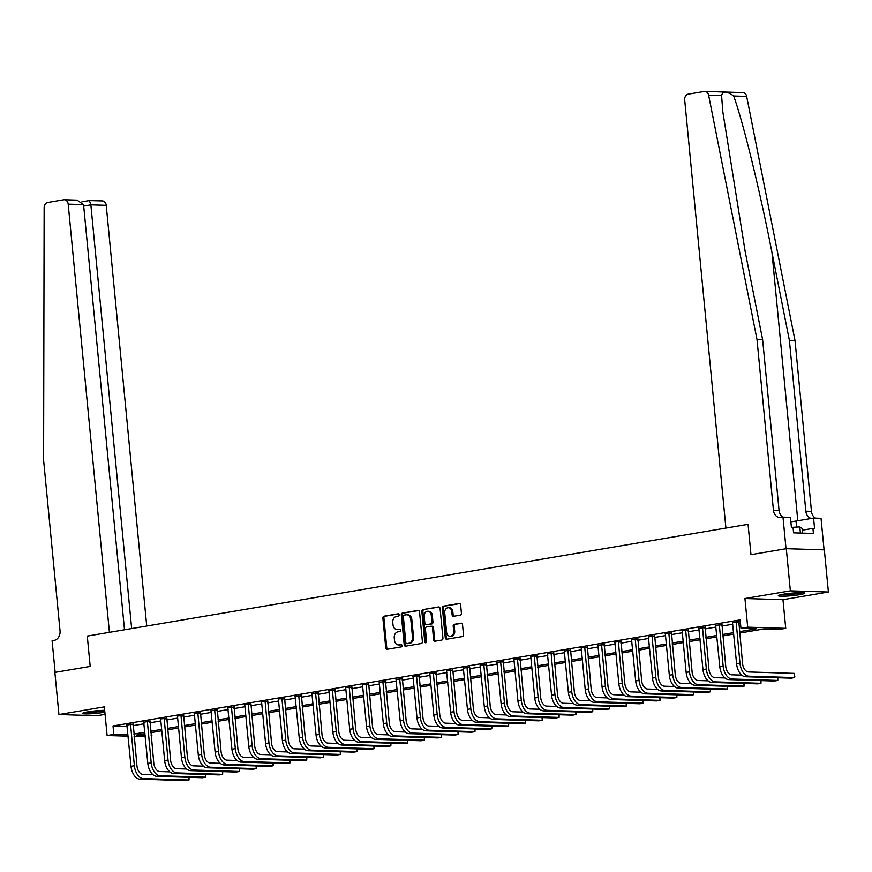 <?xml version="1.0" encoding="UTF-8"?>
<svg xmlns="http://www.w3.org/2000/svg" width="872" height="872" viewBox="0 0 872 872"><rect width="100%" height="100%" fill="white"/><g stroke="black" fill="none" stroke-linecap="round" stroke-linejoin="round"><path stroke-width="1.31" d="M399.114 614.814A1.166 0.926 -88.2 0 0 398.079 613.812L384.04 616.188A1.668 1.33 -88.2 0 0 382.884 618.063L385.751 647.852A1.668 1.33 -88.2 0 0 387.233 649.28L401.262 646.904A1.166 0.926 -88.2 0 0 401.044 644.593L399.223 644.899A5.341 4.262 -88.2 0 1 398.548 644.942A5.341 4.262 -88.2 0 1 394.493 640.321L394.253 637.835A5.341 4.262 -88.2 0 1 397.97 631.829L399.779 631.524A1.166 0.926 -88.2 0 0 399.561 629.203L397.741 629.508A5.341 4.262 -88.2 0 1 397.065 629.551A5.341 4.262 -88.2 0 1 393.01 624.93L392.771 622.444A5.341 4.262 -88.2 0 1 396.488 616.439L398.308 616.133A1.166 0.926 -88.2 0 0 399.114 614.814M783.525 594.192A13.265 1.264 174.5 0 0 778.336 595.718A13.265 1.264 174.5 0 0 785.748 596.143A13.265 1.264 174.5 0 0 799.57 594.693A13.265 1.264 174.5 0 0 804.758 593.178A13.265 1.264 174.5 0 0 797.346 592.742A13.265 1.264 174.5 0 0 783.525 594.192M104.684 710.32A13.265 1.264 174.5 0 0 87.767 711.868A13.265 1.264 174.5 0 0 82.578 713.383A13.265 1.264 174.5 0 0 89.98 713.819A13.265 1.264 174.5 0 0 103.801 712.359A13.265 1.264 174.5 0 0 104.858 712.173M460.263 615.152A1.668 1.33 -88.2 0 0 461.43 613.278L460.623 604.917A1.668 1.33 -88.2 0 0 459.141 603.489L443.554 606.127A1.668 1.33 -88.2 0 0 442.387 608.002L445.265 637.781A1.668 1.33 -88.2 0 0 446.737 639.22L462.324 636.582A1.668 1.33 -88.2 0 0 463.49 634.707L462.52 624.614A1.668 1.33 -88.2 0 0 461.037 623.175L454.367 624.308A1.668 1.33 -88.2 0 0 453.2 626.183L453.691 631.186A4.469 3.553 -88.2 0 1 450.017 636.255A4.469 3.553 -88.2 0 1 446.617 632.385L444.731 612.776A4.469 3.553 -88.2 0 1 448.404 607.719A4.469 3.553 -88.2 0 1 451.794 611.577L452.11 614.847A1.668 1.33 -88.2 0 0 453.593 616.286L460.263 615.152M824.073 549.861L821.032 518.317L813.576 518.077L814.579 528.454L812.933 528.399L813.413 533.457L793.575 532.847L793.084 527.789L791.438 527.734L790.446 517.369L782.991 517.14L786.032 548.739L750.977 554.668L748.056 524.334L87.276 636.08L90.198 666.426L87.276 636.08L109.414 632.342L68.19 204.168A5.101 4.066 -88.2 0 0 64.31 199.743A5.101 4.066 -88.2 0 0 63.667 199.786L47.72 202.489A5.101 4.066 -88.2 0 0 44.145 207.601L43.6 460.154L60.037 630.838A8.502 6.78 91.8 0 1 54.119 640.408L52.102 640.746L55.143 672.356L90.198 666.426L54.871 672.399L58.936 714.539L104.346 706.865L107.114 735.521L113.84 734.377L113.022 725.951L740.154 619.894L740.971 628.32L747.696 627.175L785.737 628.352L779.012 629.497L763.589 629.017L739.63 633.072M704.827 91.418L742.868 92.596A5.101 4.066 91.8 0 1 746.661 96.4L795.035 340.68L789.411 340.505L771.971 252.477C759.872 190.587 743.129 122.156 733.679 95.996C726.758 90.982 722.735 90.862 721.591 95.626L708.62 95.222A5.101 4.066 -88.2 0 0 704.827 91.418A5.101 4.066 -88.2 0 0 704.184 91.462L688.237 94.154A5.101 4.066 -88.2 0 0 684.683 99.899L725.918 528.072L748.056 524.334L750.977 554.668L786.304 548.695L790.359 590.845L744.939 598.519L747.696 627.175M419.541 611.872A1.668 1.33 -88.2 0 0 418.059 610.433L402.472 613.071A1.668 1.33 -88.2 0 0 401.305 614.945L404.183 644.735A1.668 1.33 -88.2 0 0 405.654 646.163L421.241 643.525A1.668 1.33 -88.2 0 0 422.408 641.65L419.541 611.872M423.018 609.593L438.605 606.967A1.668 1.33 -88.2 0 1 440.077 608.394L442.943 638.173A1.668 1.33 -88.2 0 1 441.788 640.059L435.117 641.182A1.668 1.33 -88.2 0 1 433.635 639.754L432.468 627.677A1.668 1.33 -88.2 0 0 430.997 626.238L426.572 626.99A1.668 1.33 -88.2 0 0 425.405 628.865L426.615 641.443A1.166 0.926 -88.2 0 1 424.762 641.759L421.852 611.479A1.668 1.33 -88.2 0 1 423.018 609.593L439.248 607.054M786.304 548.695L824.345 549.872L828.4 592.023L790.359 590.845M58.936 714.539L96.966 715.716L105.076 714.353M113.022 725.951L127.17 726.387M133.078 725.646L144.022 723.793M149.908 722.801L160.84 720.948M166.726 719.956L177.659 718.103M183.545 717.111L194.489 715.258M200.375 714.266L211.307 712.413M217.193 711.421L228.126 709.568M234.012 708.576L244.945 706.723M250.831 705.731L261.774 703.878M267.66 702.887L278.593 701.034M284.479 700.042L295.412 698.189M301.298 697.197L312.241 695.344M318.127 694.352L329.06 692.499M334.946 691.507L345.879 689.654M351.765 688.662L362.708 686.809M368.594 685.817L379.527 683.964M385.413 682.972L396.346 681.119M402.232 680.127L413.175 678.274M419.061 677.282L429.994 675.429M435.88 674.438L446.813 672.585M452.699 671.593L463.642 669.74M469.528 668.748L480.461 666.895M486.347 665.903L497.28 664.05M503.166 663.058L514.109 661.205M519.995 660.213L530.928 658.36M536.814 657.368L547.747 655.515M553.633 654.523L564.576 652.67M570.462 651.678L581.395 649.825M587.281 648.833L598.214 646.98M604.1 645.989L615.043 644.136M620.929 643.144L631.862 641.291M637.748 640.299L648.681 638.446M654.567 637.454L665.5 635.601M671.386 634.609L682.329 632.756M688.215 631.764L699.148 629.911M705.034 628.919L715.967 627.066M721.853 626.074L732.796 624.221M738.682 623.229L740.448 622.924M133.089 724.054L127.029 725.035M149.908 721.209L143.858 722.19M166.737 718.365L160.481 718.899M183.556 715.52L177.299 716.054M200.375 712.675L194.129 713.209M217.204 709.83L211.144 710.811M234.023 706.985L227.963 707.966M250.842 704.14L244.585 704.674M267.671 701.295L261.415 701.829M284.49 698.45L278.233 698.984M301.309 695.605L295.259 696.586M318.138 692.76L312.078 693.741M334.957 689.916L328.7 690.45M351.776 687.06L345.519 687.605M368.605 684.215L362.349 684.76M385.424 681.37L379.364 682.362M402.243 678.525L396.182 679.517M419.061 675.68L412.816 676.225M435.891 672.835L429.634 673.38M452.71 669.99L446.649 670.982M469.528 667.145L463.479 668.137M486.358 664.301L480.298 665.292M503.177 661.456L497.116 662.448M519.995 658.611L513.75 659.156M536.825 655.766L530.568 656.311M553.644 652.921L547.583 653.913M570.462 650.076L564.413 651.068M587.292 647.231L581.035 647.776M604.111 644.386L598.05 645.378M620.929 641.541L614.684 642.086M637.759 638.696L631.699 639.688M654.578 635.852L648.517 636.843M671.396 633.007L665.14 633.552M688.226 630.162L681.969 630.707M705.045 627.317L698.984 628.309M721.863 624.472L715.814 625.464M738.693 621.627L740.295 621.355M732.633 622.619L740.284 621.235M744.939 598.519L782.98 599.696L828.4 592.023M782.98 599.696L785.737 628.352M151.586 732.524L151.881 735.554L151.139 735.685M145.253 736.677L134.114 736.35M739.489 631.655L756.395 628.799L740.971 628.32M133.896 734.071L144.828 732.229M150.714 731.227L161.647 729.384M167.533 728.382L178.477 726.539M184.363 725.537L195.295 723.695M201.181 722.692L212.114 720.85M218 719.847L228.944 718.005M234.83 717.002L245.762 715.16M251.648 714.157L262.581 712.315M268.467 711.312L279.411 709.47M285.297 708.467L296.229 706.614M302.115 705.622L313.048 703.769M318.934 702.778L329.878 700.924M335.764 699.933L346.696 698.08M352.582 697.088L363.515 695.235M369.401 694.243L380.334 692.39M386.22 691.398L397.163 689.545M403.049 688.553L413.982 686.7M419.868 685.708L430.801 683.855M436.687 682.863L447.63 681.01M453.516 680.018L464.449 678.165M470.335 677.173L481.268 675.32M487.154 674.329L498.097 672.476M503.983 671.484L514.916 669.631M520.802 668.639L531.735 666.786M537.621 665.794L548.564 663.941M554.45 662.949L565.383 661.096M571.269 660.104L582.202 658.251M588.088 657.259L599.031 655.406M604.917 654.414L615.85 652.561M621.736 651.569L632.669 649.716M638.555 648.724L649.498 646.871M655.384 645.88L666.317 644.027M672.203 643.035L683.136 641.182M689.022 640.19L699.965 638.337M705.851 637.345L716.784 635.492M722.67 634.5L733.603 632.647M113.84 734.377L127.977 734.824M128.108 736.164L107.114 735.521M144.97 733.646L136.457 735.085L145.134 735.347M151.129 735.532L151.881 735.554M733.744 634.064L722.801 635.917M716.915 636.909L705.982 638.762M700.096 639.754L689.163 641.607M683.277 642.599L672.334 644.452M666.448 645.443L655.515 647.297M649.629 648.288L638.696 650.141M632.81 651.133L621.867 652.986M615.981 653.978L605.048 655.831M599.162 656.823L588.229 658.676M582.343 659.668L571.411 661.521M565.525 662.513L554.581 664.366M548.695 665.358L537.762 667.211M531.876 668.203L520.944 670.056M515.058 671.048L504.114 672.901M498.228 673.893L487.295 675.746M481.409 676.737L470.477 678.59M464.591 679.582L453.647 681.435M447.761 682.427L436.828 684.28M430.942 685.272L420.01 687.125M414.124 688.117L403.18 689.97M397.294 690.962L386.361 692.815M380.475 693.807L369.543 695.66M363.657 696.652L352.713 698.505M346.827 699.497L335.894 701.35M330.008 702.342L319.076 704.194M313.19 705.186L302.246 707.039M296.36 708.031L285.427 709.884M279.541 710.876L268.609 712.729M262.723 713.721L251.779 715.574M245.893 716.566L234.96 718.419M229.074 719.422L218.142 721.264M212.256 722.267L201.312 724.109M195.426 725.112L184.493 726.954M178.607 727.957L167.675 729.799M161.789 730.801L150.856 732.644M397.065 629.551L398.101 629.584A5.341 4.262 -88.2 0 0 398.777 629.54L397.741 629.508M400.106 629.322L398.777 629.54M398.548 644.942L399.583 644.975A5.341 4.262 -88.2 0 0 400.259 644.931L399.223 644.899M401.589 644.702L400.259 644.931M398.624 613.932L385.075 616.221A1.668 1.33 -88.2 0 0 383.909 618.095L386.776 647.885A1.668 1.33 -88.2 0 0 387.604 649.215M418.713 610.531L403.496 613.103A1.668 1.33 -88.2 0 0 402.341 614.978L405.208 644.768A1.668 1.33 -88.2 0 0 406.036 646.098M404.15 615.142A1.166 0.926 -88.2 0 0 403.333 616.46L405.851 642.599A1.166 0.926 -88.2 0 0 406.886 643.601L408.805 643.274A5.341 4.262 -88.2 0 0 412.521 637.269L410.799 619.403A5.341 4.262 -88.2 0 0 406.733 614.771A5.341 4.262 -88.2 0 0 406.069 614.814L404.15 615.142M407.627 643.623A1.166 0.926 -88.2 0 0 407.922 643.634L406.886 643.601M406.733 614.771L407.769 614.804A5.341 4.262 -88.2 0 1 411.824 619.425L413.546 637.301A5.341 4.262 -88.2 0 1 409.829 643.307L407.922 643.634M431.411 626.26L432.022 626.27A1.668 1.33 -88.2 0 1 433.504 627.709L434.659 639.786A1.668 1.33 -88.2 0 0 435.488 641.116M424.043 609.626A1.668 1.33 -88.2 0 0 422.876 611.512L425.798 641.792A1.166 0.926 -88.2 0 0 426.179 642.588M431.269 615.142A4.469 3.553 -88.2 0 0 427.869 611.272A4.469 3.553 -88.2 0 0 424.195 616.33L424.86 623.24A1.668 1.33 -88.2 0 0 426.343 624.668L430.768 623.927A1.668 1.33 -88.2 0 0 431.934 622.052L431.269 615.142L432.294 615.174A4.469 3.553 -88.2 0 0 428.893 611.305L427.869 611.272M426.953 624.69A1.668 1.33 -88.2 0 0 427.367 624.701L426.343 624.668M432.294 615.174L432.959 622.074A1.668 1.33 -88.2 0 1 431.793 623.96L427.367 624.701M448.404 607.719L449.429 607.751A4.469 3.553 -88.2 0 1 452.83 611.61L453.146 614.88A1.668 1.33 -88.2 0 0 453.974 616.221M450.017 636.255L451.042 636.288A4.469 3.553 -88.2 0 0 454.715 631.219L453.691 631.186M461.691 623.273L455.391 624.341A1.668 1.33 -88.2 0 0 454.236 626.216L454.715 631.219M459.795 603.588L444.578 606.16A1.668 1.33 -88.2 0 0 443.423 608.035L446.29 637.813A1.668 1.33 -88.2 0 0 447.118 639.154M126.832 724.599L131.007 766.292L134.375 765.725L130.517 723.967M133.187 723.618L136.948 765.801A8.502 5.079 80.4 0 0 142.899 774.391L152.96 774.696M189.05 777.323L189.006 780.015L143.302 778.598A12.764 7.619 -99.6 0 1 134.375 765.725M188.744 777.312L189.006 780.015L185.638 780.582L139.945 779.176A12.764 7.619 -99.6 0 1 131.007 766.292M132.98 724.578L130.408 724.49M146.736 626.031L106.231 205.334L90.862 204.865L83.701 206.075M131.661 628.581L90.862 204.865L89.413 200.582L102.351 200.92A5.101 4.066 91.8 0 1 106.231 205.334M124.5 629.791L83.559 204.637L68.19 204.168M64.31 199.743L77.085 200.135L83.559 204.637M721.591 95.626L722.801 111.725L745.189 251.648L762.629 339.677L779.056 510.36A8.502 6.78 -88.2 0 0 783.23 517.14M762.629 339.677L756.994 339.502L773.431 510.185A8.502 6.78 -88.2 0 0 779.895 517.554A8.502 6.78 -88.2 0 0 780.974 517.478L782.991 517.14M795.035 340.68L811.472 511.363A8.502 6.78 -88.2 0 0 815.636 518.142M811.407 518.448A8.502 6.78 -88.2 0 1 805.837 511.188L789.411 340.505M708.62 95.222L756.994 339.502M813.576 518.077L796.016 521.053A19.14 1.831 -5.5 0 1 790.871 521.816M812.933 528.399L802.327 530.187M143.662 721.754L147.837 763.447L151.194 762.88L147.346 721.122M150.006 720.773L153.766 762.956A8.502 5.079 80.4 0 0 159.718 771.546L169.778 771.851M205.879 774.478L205.825 777.17L160.132 775.753A12.764 7.619 -99.6 0 1 151.194 762.88M205.563 774.467L205.825 777.17L202.468 777.737L156.764 776.32A12.764 7.619 -99.6 0 1 147.837 763.447M149.799 721.733L147.226 721.645M173.583 773.475L176.951 772.908L222.654 774.325L219.286 774.892L173.583 773.475A12.764 7.619 -99.6 0 1 164.655 760.602L160.688 719.367M176.951 772.908A12.764 7.619 -99.6 0 1 168.024 760.035L164.165 718.277M166.825 717.928L170.596 760.112A8.502 5.079 80.4 0 0 176.547 768.701L186.597 769.006M222.698 771.633L222.654 774.325L222.393 771.622M166.617 718.888L164.056 718.801M190.412 770.63L193.769 770.063L239.473 771.48L236.105 772.047L190.412 770.63A12.764 7.619 -99.6 0 1 181.474 757.757L177.507 716.522M193.769 770.063A12.764 7.619 -99.6 0 1 184.842 757.179L180.984 715.432M183.654 715.084L187.415 757.267A8.502 5.079 80.4 0 0 193.366 765.856L203.427 766.161M239.517 768.788L239.473 771.48L239.211 768.777M183.447 716.043L180.875 715.956M207.231 767.785L210.599 767.218L256.292 768.635L252.935 769.202L207.231 767.785A12.764 7.619 -99.6 0 1 198.304 754.912L194.336 713.678M210.599 767.218A12.764 7.619 -99.6 0 1 201.661 754.335L197.813 712.588M200.473 712.239L204.233 754.422A8.502 5.079 80.4 0 0 210.185 763.011L220.245 763.316M256.346 765.943L256.292 768.635L256.03 765.932M200.266 713.198L197.693 713.111M104.705 710.571A11.489 1.101 -5.5 0 1 97.119 711.716A11.489 1.101 -5.5 0 1 85.685 712.261M92.487 711.192A10.638 1.014 174.5 0 0 96.934 710.811A10.638 1.014 174.5 0 0 98.841 710.582M84.595 712.5A13.189 1.264 174.5 0 0 97.337 711.857A13.189 1.264 174.5 0 0 104.727 710.811M780.364 594.835A13.189 1.264 174.5 0 0 802.6 592.688M802.611 533.119L802.164 528.443L799.809 526.917L791.405 527.386M800.398 533.054L799.809 526.917M801.488 592.655A11.489 1.101 -5.5 0 1 791.525 594.192A11.489 1.101 -5.5 0 1 781.443 594.584M788.255 593.527A10.638 1.014 174.5 0 0 794.61 592.916M210.948 710.364L215.122 752.067L218.49 751.49L214.632 709.743M217.292 709.394L221.063 751.577A8.502 5.079 80.4 0 0 227.014 760.166L237.064 760.471M273.165 763.098L273.121 765.79L227.418 764.373A12.764 7.619 -99.6 0 1 218.49 751.49M272.86 763.087L273.121 765.79L269.753 766.357L224.05 764.94A12.764 7.619 -99.6 0 1 215.122 752.067M217.084 710.353L214.523 710.266M227.766 707.519L231.941 749.222L235.309 748.645L231.451 706.898M234.121 706.549L237.882 748.732A8.502 5.079 80.4 0 0 243.833 757.321L253.894 757.626M289.984 760.253L289.94 762.946L244.236 761.529A12.764 7.619 -99.6 0 1 235.309 748.645M289.678 760.242L289.94 762.946L286.572 763.512L240.879 762.095A12.764 7.619 -99.6 0 1 231.941 749.222M233.914 707.508L231.342 707.421M257.698 759.25L261.066 758.684L306.759 760.101L303.402 760.667L257.698 759.25A12.764 7.619 -99.6 0 1 248.771 746.378L244.803 705.143M261.066 758.684A12.764 7.619 -99.6 0 1 252.128 745.8L248.269 704.053M250.94 703.704L254.7 745.887A8.502 5.079 80.4 0 0 260.652 754.476L270.712 754.781M306.813 757.408L306.759 760.101L306.497 757.397M250.733 704.652L248.16 704.576M274.517 756.406L277.885 755.839L323.588 757.256L320.22 757.823L274.517 756.406A12.764 7.619 -99.6 0 1 265.589 743.533L261.622 702.298M277.885 755.839A12.764 7.619 -99.6 0 1 268.958 742.955L265.099 701.208M267.759 700.859L271.53 743.042A8.502 5.079 80.4 0 0 277.481 751.631L287.531 751.937M323.632 754.563L323.588 757.256L323.327 754.553M267.551 701.807L264.99 701.731M291.335 753.561L294.703 752.994L340.407 754.411L337.039 754.978L291.335 753.561A12.764 7.619 -99.6 0 1 282.408 740.688L278.44 699.453M294.703 752.994A12.764 7.619 -99.6 0 1 285.776 740.11L281.918 698.363M284.588 698.014L288.349 740.197A8.502 5.079 80.4 0 0 294.3 748.786L304.361 749.092M340.451 751.719L340.407 754.411L340.145 751.708M284.381 698.963L281.809 698.886M295.052 696.139L299.238 737.843L302.595 737.265L298.736 695.518M301.407 695.169L305.167 737.352A8.502 5.079 80.4 0 0 311.119 745.942L321.179 746.247M357.28 748.874L357.226 751.566L311.522 750.149A12.764 7.619 -99.6 0 1 302.595 737.265M356.964 748.863L357.226 751.566L353.858 752.133L308.165 750.716A12.764 7.619 -99.6 0 1 299.238 737.843M301.2 696.118L298.627 696.041M311.882 693.294L316.056 734.998L319.425 734.42L315.566 692.673M318.226 692.313L321.986 734.507A8.502 5.079 80.4 0 0 327.948 743.097L337.998 743.402M374.099 746.029L374.044 748.721L328.352 747.304A12.764 7.619 -99.6 0 1 319.425 734.42M373.794 746.018L374.044 748.721L370.687 749.288L324.983 747.871A12.764 7.619 -99.6 0 1 316.056 734.998M318.018 693.273L315.446 693.196M341.802 745.026L345.17 744.459L390.874 745.876L387.506 746.443L341.802 745.026A12.764 7.619 -99.6 0 1 332.875 732.153L328.908 690.918M345.17 744.459A12.764 7.619 -99.6 0 1 336.243 731.575L332.385 689.828M335.044 689.469L338.816 731.663A8.502 5.079 80.4 0 0 344.767 740.252L354.828 740.557M390.918 743.184L390.874 745.876L390.612 743.173M334.848 690.428L332.276 690.352M358.632 742.181L361.989 741.614L407.693 743.031L404.325 743.598L358.632 742.181A12.764 7.619 -99.6 0 1 349.705 729.308L345.726 688.073M361.989 741.614A12.764 7.619 -99.6 0 1 353.062 728.73L349.203 686.983M351.874 686.624L355.634 728.818A8.502 5.079 80.4 0 0 361.586 737.407L371.646 737.712M407.736 740.339L407.693 743.031L407.431 740.328M351.667 687.583L349.094 687.507M375.451 739.336L378.819 738.769L424.511 740.186L421.154 740.753L375.451 739.336A12.764 7.619 -99.6 0 1 366.523 726.463L362.556 685.229M378.819 738.769A12.764 7.619 -99.6 0 1 369.892 725.886L366.033 684.139M368.693 683.779L372.453 725.973A8.502 5.079 80.4 0 0 378.415 734.551L388.465 734.867M424.566 737.494L424.511 740.186L424.261 737.483M368.485 684.738L365.913 684.662M379.167 681.915L383.342 723.618L386.71 723.041L382.852 681.294M385.511 680.934L389.283 723.128A8.502 5.079 80.4 0 0 395.234 731.706L405.295 732.022M441.385 734.649L441.341 737.341L395.637 735.924A12.764 7.619 -99.6 0 1 386.71 723.041M441.079 734.638L441.341 737.341L437.973 737.908L392.269 736.491A12.764 7.619 -99.6 0 1 383.342 723.618M385.315 681.893L382.743 681.817M395.986 679.07L400.172 720.773L403.529 720.196L399.67 678.449M402.341 678.089L406.101 720.283A8.502 5.079 80.4 0 0 412.053 728.861L422.113 729.177M458.203 731.804L458.16 734.497L412.456 733.08A12.764 7.619 -99.6 0 1 403.529 720.196M457.898 731.793L458.16 734.497L454.792 735.063L409.099 733.646A12.764 7.619 -99.6 0 1 400.172 720.773M402.134 679.048L399.561 678.972M425.918 730.801L429.286 730.235L474.978 731.652L471.621 732.218L425.918 730.801A12.764 7.619 -99.6 0 1 416.99 717.928L413.023 676.694M429.286 730.235A12.764 7.619 -99.6 0 1 420.358 717.351L416.5 675.604M419.16 675.244L422.92 717.438A8.502 5.079 80.4 0 0 428.871 726.016L438.932 726.332M475.033 728.959L474.978 731.652L474.728 728.948M418.952 676.203L416.38 676.127M442.736 727.957L446.104 727.39L491.808 728.807L488.44 729.374L442.736 727.957A12.764 7.619 -99.6 0 1 433.809 715.084L429.842 673.849M446.104 727.39A12.764 7.619 -99.6 0 1 437.177 714.506L433.319 672.759M435.978 672.399L439.75 714.593A8.502 5.079 80.4 0 0 445.701 723.171L455.762 723.488M491.852 726.114L491.808 728.807L491.546 726.104M435.782 673.358L433.21 673.282M446.453 670.535L450.639 712.239L453.996 711.661L450.137 669.914M452.808 669.554L456.568 711.748A8.502 5.079 80.4 0 0 462.52 720.327L472.58 720.643M508.67 723.269L508.627 725.962L462.923 724.545A12.764 7.619 -99.6 0 1 453.996 711.661M508.365 723.259L508.627 725.962L505.259 726.529L459.566 725.112A12.764 7.619 -99.6 0 1 450.639 712.239M452.601 670.514L450.028 670.437M463.283 667.69L467.457 709.383L470.826 708.816L466.967 667.069M469.627 666.709L473.387 708.903A8.502 5.079 80.4 0 0 479.338 717.482L489.399 717.798M525.5 720.425L525.445 723.117L479.753 721.7A12.764 7.619 -99.6 0 1 470.826 708.816M525.184 720.414L525.445 723.117L522.088 723.684L476.385 722.267A12.764 7.619 -99.6 0 1 467.457 709.383M469.419 667.669L466.847 667.592M480.101 664.846L484.276 706.538L487.644 705.971L483.786 664.224M486.445 663.865L490.217 706.058A8.502 5.079 80.4 0 0 496.168 714.637L506.229 714.953M542.319 717.58L542.275 720.272L496.571 718.855A12.764 7.619 -99.6 0 1 487.644 705.971M542.013 717.569L542.275 720.272L538.907 720.839L493.203 719.422A12.764 7.619 -99.6 0 1 484.276 706.538M486.238 664.824L483.677 664.747M496.92 662.001L501.106 703.693L504.463 703.126L500.604 661.379M503.275 661.02L507.035 703.214A8.502 5.079 80.4 0 0 512.987 711.792L523.047 712.108M559.137 714.735L559.094 717.427L513.39 716.01A12.764 7.619 -99.6 0 1 504.463 703.126M558.832 714.724L559.094 717.427L555.726 717.994L510.033 716.577A12.764 7.619 -99.6 0 1 501.106 703.693M503.068 661.979L500.495 661.903M526.852 713.732L530.22 713.165L575.912 714.582L572.555 715.149L526.852 713.732A12.764 7.619 -99.6 0 1 517.924 700.848L513.957 659.624M530.22 713.165A12.764 7.619 -99.6 0 1 521.282 700.281L517.434 658.534M520.094 658.175L523.854 700.369A8.502 5.079 80.4 0 0 529.805 708.947L539.866 709.263M575.967 711.89L575.912 714.582L575.651 711.879M519.886 659.134L517.314 659.058M543.67 710.887L547.038 710.32L592.742 711.737L589.374 712.304L543.67 710.887A12.764 7.619 -99.6 0 1 534.743 698.003L530.776 656.779M547.038 710.32A12.764 7.619 -99.6 0 1 538.111 697.437L534.253 655.689M536.912 655.33L540.684 697.524A8.502 5.079 80.4 0 0 546.635 706.102L556.696 706.418M592.786 709.045L592.742 711.737L592.48 709.034M536.705 656.289L534.144 656.213M547.387 653.466L551.562 695.158L554.93 694.592L551.071 652.845M553.742 652.485L557.502 694.679A8.502 5.079 80.4 0 0 563.454 703.257L573.514 703.573M609.604 706.2L609.561 708.892L563.857 707.475A12.764 7.619 -99.6 0 1 554.93 694.592M609.299 706.189L609.561 708.892L606.193 709.459L560.5 708.042A12.764 7.619 -99.6 0 1 551.562 695.158M553.535 653.444L550.962 653.368M564.217 650.621L568.391 692.313L571.749 691.747L567.901 650M570.561 649.64L574.321 691.834A8.502 5.079 80.4 0 0 580.272 700.412L590.333 700.728M626.434 703.355L626.379 706.048L580.687 704.631A12.764 7.619 -99.6 0 1 571.749 691.747M626.118 703.344L626.379 706.048L623.022 706.614L577.318 705.197A12.764 7.619 -99.6 0 1 568.391 692.313M570.353 650.599L567.781 650.523M594.137 702.352L597.505 701.786L643.209 703.203L639.841 703.769L594.137 702.352A12.764 7.619 -99.6 0 1 585.21 689.469L581.243 648.245M597.505 701.786A12.764 7.619 -99.6 0 1 588.578 688.902L584.72 647.155M587.379 646.795L591.151 688.978A8.502 5.079 80.4 0 0 597.102 697.567L607.152 697.883M643.253 700.51L643.209 703.203L642.947 700.499M587.172 647.754L584.611 647.678M597.854 644.931L602.029 686.624L605.397 686.057L601.538 644.31M604.209 643.95L607.969 686.133A8.502 5.079 80.4 0 0 613.921 694.722L623.981 695.038M660.071 697.665L660.028 700.358L614.324 698.941A12.764 7.619 -99.6 0 1 605.397 686.057M659.766 697.654L660.028 700.358L656.66 700.924L610.967 699.508A12.764 7.619 -99.6 0 1 602.029 686.624M604.002 644.909L601.429 644.833M627.786 696.663L631.154 696.096L676.846 697.513L673.489 698.08L627.786 696.663A12.764 7.619 -99.6 0 1 618.858 683.779L614.891 642.555M631.154 696.096A12.764 7.619 -99.6 0 1 622.216 683.212L618.368 641.465M621.028 641.105L624.788 683.288A8.502 5.079 80.4 0 0 630.739 691.878L640.8 692.194M676.901 694.821L676.846 697.513L676.585 694.81M620.82 642.064L618.248 641.988M631.502 639.241L635.677 680.934L639.045 680.367L635.187 638.62M637.846 638.26L641.618 680.443A8.502 5.079 80.4 0 0 647.569 689.033L657.619 689.349M693.72 691.976L693.676 694.668L647.972 693.251A12.764 7.619 -99.6 0 1 639.045 680.367M693.414 691.965L693.676 694.668L690.308 695.235L644.604 693.818A12.764 7.619 -99.6 0 1 635.677 680.934M637.639 639.22L635.078 639.143M648.321 636.397L652.496 678.089L655.864 677.522L652.005 635.775M654.676 635.416L658.436 677.599A8.502 5.079 80.4 0 0 664.388 686.188L674.448 686.504M710.538 689.131L710.495 691.823L664.791 690.406A12.764 7.619 -99.6 0 1 655.864 677.522M710.233 689.12L710.495 691.823L707.127 692.39L661.423 690.973A12.764 7.619 -99.6 0 1 652.496 678.089M654.469 636.375L651.896 636.298M678.253 688.128L681.61 687.561L727.313 688.978L723.956 689.545L678.253 688.128A12.764 7.619 -99.6 0 1 669.325 675.244L665.358 634.02M681.61 687.561A12.764 7.619 -99.6 0 1 672.683 674.677L668.824 632.93M671.495 632.571L675.255 674.754A8.502 5.079 80.4 0 0 681.206 683.343L691.267 683.659M727.368 686.286L727.313 688.978L727.052 686.275M671.287 633.53L668.715 633.454M695.071 685.283L698.439 684.716L744.132 686.133L740.775 686.7L695.071 685.283A12.764 7.619 -99.6 0 1 686.144 672.399L682.177 631.175M698.439 684.716A12.764 7.619 -99.6 0 1 689.512 671.832L685.654 630.085M688.313 629.726L692.074 671.909A8.502 5.079 80.4 0 0 698.036 680.498L708.086 680.814M744.187 683.441L744.132 686.133L743.881 683.43M688.106 630.685L685.534 630.609M698.788 627.862L702.963 669.554L706.331 668.988L702.472 627.241M705.132 626.881L708.903 669.064A8.502 5.079 80.4 0 0 714.855 677.653L724.915 677.969M761.005 680.596L760.962 683.288L715.258 681.871A12.764 7.619 -99.6 0 1 706.331 668.988M760.7 680.585L760.962 683.288L757.594 683.855L711.89 682.438A12.764 7.619 -99.6 0 1 702.963 669.554M704.936 627.84L702.363 627.764M715.607 625.017L719.792 666.709L723.15 666.143L719.291 624.396M721.962 624.036L725.722 666.219A8.502 5.079 80.4 0 0 731.673 674.808L741.734 675.124M777.835 677.751L777.78 680.433L732.077 679.026A12.764 7.619 -99.6 0 1 723.15 666.143M777.519 677.74L777.78 680.433L774.412 681.01L728.72 679.593A12.764 7.619 -99.6 0 1 719.792 666.709M721.754 624.995L719.182 624.919M732.436 622.172L736.611 663.865L739.979 663.298L736.121 621.551M738.78 621.191L742.541 663.374A8.502 5.079 80.4 0 0 748.503 671.963L794.196 673.38L794.806 676.541L794.599 677.588L748.906 676.182A12.764 7.619 -99.6 0 1 739.979 663.298M794.196 673.38L794.599 677.588L791.242 678.165L745.538 676.748A12.764 7.619 -99.6 0 1 736.611 663.865M738.573 622.15L736.001 622.074M386.776 647.885L385.751 647.852M383.909 618.095L382.884 618.063M385.075 616.221L384.04 616.188M405.208 644.768L404.183 644.735M402.341 614.978L401.305 614.945M403.496 613.103L402.472 613.071M409.829 643.307L408.805 643.274M413.546 637.301L412.521 637.269M411.824 619.425L410.799 619.403M434.659 639.786L433.635 639.754M433.504 627.709L432.468 627.677M425.798 641.792L424.762 641.759M422.876 611.512L421.852 611.479M431.793 623.96L430.768 623.927M432.959 622.074L431.934 622.052M453.146 614.88L452.11 614.847M452.83 611.61L451.794 611.577M454.236 626.216L453.2 626.183M455.391 624.341L454.367 624.308M446.29 637.813L445.265 637.781M443.423 608.035L442.387 608.002M444.578 606.16L443.554 606.127M139.945 779.176L143.302 778.598M771.971 252.477L797.804 520.748M779.056 510.36L773.431 510.185M805.837 511.188L811.472 511.363M746.661 96.4L733.679 95.996M796.594 527.091L796.016 521.053M156.764 776.32L160.132 775.753M164.655 760.602L168.024 760.035M181.474 757.757L184.842 757.179M198.304 754.912L201.661 754.335M224.05 764.94L227.418 764.373M240.879 762.095L244.236 761.529M248.771 746.378L252.128 745.8M265.589 743.533L268.958 742.955M282.408 740.688L285.776 740.11M308.165 750.716L311.522 750.149M324.983 747.871L328.352 747.304M332.875 732.153L336.243 731.575M349.705 729.308L353.062 728.73M366.523 726.463L369.892 725.886M392.269 736.491L395.637 735.924M409.099 733.646L412.456 733.08M416.99 717.928L420.358 717.351M433.809 715.084L437.177 714.506M459.566 725.112L462.923 724.545M476.385 722.267L479.753 721.7M493.203 719.422L496.571 718.855M510.033 716.577L513.39 716.01M517.924 700.848L521.282 700.281M534.743 698.003L538.111 697.437M560.5 708.042L563.857 707.475M577.318 705.197L580.687 704.631M585.21 689.469L588.578 688.902M610.967 699.508L614.324 698.941M618.858 683.779L622.216 683.212M644.604 693.818L647.972 693.251M661.423 690.973L664.791 690.406M669.325 675.244L672.683 674.677M686.144 672.399L689.512 671.832M711.89 682.438L715.258 681.871M728.72 679.593L732.077 679.026M745.538 676.748L748.906 676.182M407.769 643.645L406.744 643.612M432.229 626.26L431.204 626.227M427.16 624.723L426.136 624.69M89.533 200.527L81.946 201.814"/></g></svg>
